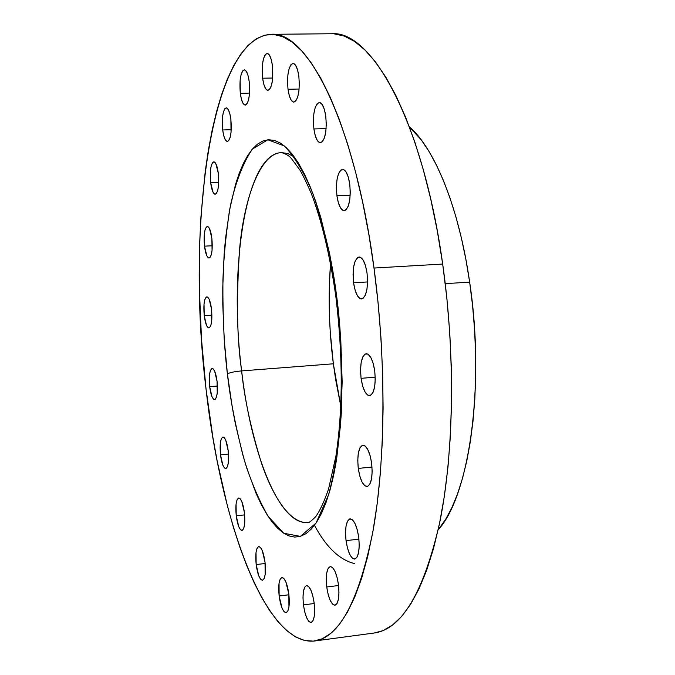 <?xml version="1.0" encoding="UTF-8"?>
<svg xmlns="http://www.w3.org/2000/svg" width="675" height="675" viewBox="0 0 675 675"><rect width="100%" height="100%" fill="white"/><g stroke="black" fill="none" stroke-linecap="round" stroke-linejoin="round"><path stroke-width="1.01" d="M288.014 89.252L299.126 89.024L288.014 89.252L287.525 81.844L287.921 74.571L289.136 68.504L291.009 64.564L293.254 63.374L295.532 65.154L297.498 69.652L298.831 76.191C299.962 91.049 298.308 99.706 293.87 102.153C291.161 101.714 289.204 97.411 288.014 89.252C286.867 74.52 288.529 65.888 293.001 63.366C295.667 63.771 297.616 68.048 298.831 76.191L299.329 83.759L298.907 91.159L297.641 97.251L295.726 101.09L293.473 102.111L291.22 100.212L289.305 95.69L288.014 89.252M313.892 128.95L326.135 128.604L313.892 128.95L313.386 121.238L313.841 113.721L315.2 107.519L317.258 103.57L319.714 102.499L322.203 104.515L324.337 109.333L325.772 116.227C326.97 131.465 325.181 140.324 320.414 142.788C317.385 142.324 315.208 137.717 313.892 128.95C312.694 113.847 314.491 105.013 319.283 102.465C322.27 102.895 324.43 107.485 325.772 116.227L326.287 124.116L325.806 131.777L324.388 137.995L322.287 141.826L319.815 142.72L317.36 140.569L315.284 135.734L313.892 128.95M336.926 195.758L350.207 195.185L336.926 195.758L336.412 187.793L336.926 180.149L338.394 173.964L340.622 170.176L343.271 169.383L345.946 171.745L348.224 176.934L349.751 184.174C350.992 199.463 349.144 208.313 344.199 210.727C340.816 210.229 338.394 205.242 336.926 195.758C335.677 180.596 337.534 171.771 342.512 169.282C345.845 169.746 348.258 174.707 349.751 184.174L350.283 192.324L349.726 200.104L348.19 206.305L345.921 209.976L343.254 210.583L340.622 208.077L338.403 202.871L336.926 195.758M353.582 282.791L367.571 281.939L353.582 282.791L353.059 274.691L353.607 267.072L355.168 261.065L357.505 257.588L360.281 257.192L363.074 259.976L365.453 265.553L367.04 273.08C368.314 288.056 366.491 296.688 361.572 298.991C357.86 298.451 355.193 293.051 353.582 282.791C352.299 267.941 354.13 259.335 359.075 256.964C362.737 257.462 365.394 262.828 367.04 273.08L367.571 281.374L366.981 289.128L365.361 295.135L362.964 298.485L360.18 298.688L357.421 295.76L355.118 290.183L353.582 282.791M361.074 378.329L375.233 377.182L361.074 378.329L360.551 370.229L361.117 362.787L362.703 357.092L365.074 354.029L367.892 354.08L370.718 357.294L373.123 363.201L374.726 370.904C376 385.265 374.296 393.517 369.613 395.66C365.664 395.069 362.812 389.289 361.074 378.329C359.792 364.078 361.505 355.86 366.221 353.658C370.111 354.189 372.946 359.944 374.726 370.904L375.258 379.19L374.65 386.775L373.005 392.453L370.575 395.381L367.748 395.128L364.956 391.787L362.618 385.889L361.074 378.329M358.273 468.416L372.026 467.049L358.273 468.416L357.758 460.451L358.315 453.288L359.859 447.989L362.188 445.357L364.947 445.837L367.715 449.39L370.069 455.498L371.638 463.236C372.895 476.82 371.36 484.591 367.048 486.565C363.023 485.916 360.104 479.874 358.273 468.416C357.024 454.933 358.568 447.188 362.905 445.171C366.863 445.753 369.773 451.778 371.638 463.236L372.17 471.386L371.579 478.668L369.968 483.958L367.588 486.439L364.821 485.772L362.087 482.102L359.792 476.01L358.273 468.416M346.039 540.624L358.931 539.148L346.039 540.624L345.532 532.896L346.047 526.078L347.515 521.167L349.718 518.923L352.333 519.716L354.966 523.462L357.21 529.622L358.712 537.241C359.91 550.015 358.568 557.297 354.679 559.102C350.755 558.411 347.87 552.251 346.039 540.624C344.832 527.943 346.191 520.687 350.097 518.847C353.962 519.463 356.83 525.597 358.712 537.241L359.227 545.138L358.678 552.074L357.151 556.959L354.898 559.06L352.274 558.09L349.675 554.234L347.49 548.1L346.039 540.624M326.742 586.98L338.563 585.52L326.742 586.98L326.253 579.572L326.717 573.1L328.067 568.536L330.1 566.57L332.53 567.54L334.977 571.328L337.07 577.378L338.479 584.761C339.609 596.776 338.437 603.619 334.952 605.273C331.256 604.555 328.523 598.463 326.742 586.98C325.603 575.049 326.784 568.232 330.286 566.544C333.923 567.186 336.656 573.261 338.479 584.761L338.968 592.329L338.479 598.894L337.078 603.442L335.002 605.273L332.564 604.142L330.142 600.261L328.101 594.236L326.742 586.98M303.455 604.876L314.212 603.517L303.455 604.876L302.991 597.805L303.396 591.663L304.611 587.351L306.467 585.554L308.686 586.55L310.93 590.237L312.854 596.059L314.162 603.129C315.233 614.528 314.196 621 311.057 622.544C307.665 621.827 305.134 615.938 303.455 604.876C302.392 593.561 303.429 587.115 306.585 585.537C309.926 586.187 312.449 592.051 314.162 603.129L314.634 610.352L314.204 616.587L312.947 620.865L311.048 622.544L308.829 621.397L306.602 617.625L304.72 611.828L303.455 604.876M279.138 595.991L288.934 594.785L279.138 595.991L279.037 583.369L280.133 579.243L281.812 577.488L283.829 578.416L285.879 581.892L288.858 594.152C289.87 605.078 288.942 611.272 286.065 612.748C282.994 612.056 280.69 606.471 279.138 595.991C278.125 585.141 279.062 578.964 281.948 577.462C284.977 578.095 287.28 583.656 288.858 594.152L288.942 606.994L287.812 611.103L286.099 612.74L284.074 611.685L282.04 608.124L279.138 595.991M256.163 564.562L265.174 563.507L256.163 564.562L256.027 552.42L257.015 548.378L258.542 546.598L260.39 547.366L262.271 550.589L265.03 562.199C265.992 572.813 265.132 578.838 262.44 580.272C259.673 579.623 257.58 574.391 256.163 564.562C255.201 554.015 256.07 548.016 258.761 546.556C261.495 547.147 263.587 552.361 265.03 562.199L265.148 574.543L264.127 578.568L262.567 580.247L260.719 579.361L258.854 576.053L256.163 564.562M236.233 515.784L244.645 514.89L236.233 515.784L236.081 503.989L236.976 499.964L238.385 498.083L240.089 498.648L241.844 501.601L244.418 512.612C245.346 523.074 244.527 529.023 241.954 530.449C239.431 529.858 237.532 524.973 236.233 515.784C235.305 505.381 236.132 499.449 238.722 497.998C241.203 498.547 243.101 503.415 244.418 512.612L244.569 524.593L243.641 528.601L242.207 530.39L240.486 529.715L238.756 526.694L236.233 515.784M220.497 454.874L228.496 454.123L220.497 454.874L220.32 443.281L221.155 439.206L222.472 437.172L224.083 437.51L225.737 440.184L228.184 450.689C229.095 461.168 228.285 467.134 225.754 468.593C223.433 468.053 221.687 463.48 220.497 454.874C219.586 444.462 220.404 438.505 222.944 437.02C225.231 437.518 226.977 442.074 228.184 450.689L228.352 462.451L227.492 466.526L226.142 468.475L224.53 468.028L222.893 465.278L220.497 454.874M209.663 386.674L217.434 386.049L209.663 386.674L209.478 375.14L210.271 370.946L211.537 368.719L213.089 368.812L214.684 371.233L217.063 381.333C217.957 391.981 217.131 398.064 214.582 399.583C212.406 399.094 210.769 394.791 209.663 386.674C208.761 376.093 209.596 370.027 212.153 368.466C214.304 368.93 215.941 373.216 217.063 381.333L217.24 393.044L216.413 397.229L215.123 399.381L213.57 399.187L211.992 396.689L209.663 386.674M204.221 315.664L211.925 315.157L204.221 315.664L204.027 304.037L204.812 299.666L206.061 297.211L207.588 297.059L209.166 299.244L211.52 309.074C212.422 320.043 211.553 326.329 208.912 327.949C206.837 327.493 205.268 323.401 204.221 315.664C203.318 304.762 204.188 298.485 206.837 296.831C208.896 297.253 210.457 301.337 211.52 309.074L211.705 320.878L210.895 325.24L209.621 327.62L208.086 327.67L206.525 325.409L204.221 315.664M204.491 246.164L212.296 245.759L204.491 246.164L204.289 234.301L205.082 229.711L206.347 226.994L207.892 226.589L209.495 228.572L211.874 238.25C212.794 249.691 211.857 256.272 209.064 258.01C207.023 257.588 205.495 253.64 204.491 246.164C203.563 234.807 204.508 228.243 207.318 226.454C209.334 226.851 210.853 230.782 211.874 238.25L212.068 250.307L211.25 254.905L209.959 257.546L208.406 257.842L206.82 255.774L204.491 246.164M210.642 182.655L218.734 182.334L210.642 182.655L210.448 170.404L211.275 165.535L212.591 162.54L214.203 161.89L215.857 163.713L218.329 173.382C219.274 185.414 218.236 192.375 215.215 194.257C213.165 193.852 211.646 189.987 210.642 182.655C209.697 170.707 210.735 163.763 213.764 161.823C215.797 162.203 217.316 166.05 218.329 173.382L218.514 185.828L217.654 190.704L216.312 193.624L214.701 194.164L213.055 192.248L210.642 182.655M222.691 129.954L231.247 129.71L222.691 129.954L222.514 117.197L223.4 112.016L224.8 108.726L226.513 107.857L228.268 109.553L229.804 113.594L230.875 119.348C231.863 132.089 230.698 139.48 227.382 141.531C225.264 141.134 223.703 137.27 222.691 129.954C221.704 117.307 222.877 109.932 226.201 107.823C228.293 108.194 229.854 112.042 230.875 119.348L231.052 132.325L230.124 137.514L228.698 140.721L226.977 141.472L225.239 139.683L223.737 135.633L222.691 129.954M262.626 78.207L272.708 78.022L262.626 78.207L262.499 64.176L263.587 58.354L265.275 54.557L267.308 53.384L269.384 55.038L271.181 59.299L272.413 65.517C273.493 79.76 272.008 88.062 267.95 90.416C265.511 90.003 263.731 85.928 262.626 78.207C261.546 64.083 263.039 55.806 267.114 53.376C269.527 53.764 271.291 57.814 272.413 65.517L272.531 79.81L271.401 85.649L269.679 89.362L267.637 90.383L265.579 88.611L263.824 84.333L262.626 78.207M240.308 93.336L249.522 93.142L240.308 93.336L240.148 79.971L241.127 74.461L242.654 70.9L244.502 69.837L246.409 71.474L248.054 75.583L249.202 81.54C250.222 95.04 248.906 102.895 245.244 105.106C243 104.709 241.355 100.778 240.308 93.336C239.279 79.937 240.595 72.107 244.274 69.82C246.502 70.2 248.138 74.107 249.202 81.54L249.345 95.141L248.332 100.668L246.772 104.153L244.915 105.072L243.034 103.334L241.422 99.208L240.308 93.336M314.449 525.302C326.168 547.147 339.576 559.929 354.662 563.633M335.812 296.207C342.976 355.582 343.01 408.907 335.905 456.182L328.624 488.767C324.202 501.601 319.891 510.907 315.681 516.696C310.947 521.378 308.374 523.302 307.96 522.467C279.45 525.791 251.159 453.693 241.642 370.904C234.579 371.562 229.837 372.558 227.399 373.874C230.285 399.752 235.938 428.541 244.35 460.24C250.805 481.14 258.727 499.837 268.118 516.341L283.745 533.25L300.367 536.38L316.027 523.074L328.725 494.463C335.205 469.133 339.441 441.416 341.432 411.32C342.596 366.221 340.951 327.485 336.504 295.118L340.732 338.453L342.157 381.755L340.732 422.769L336.58 459.439L333.577 475.597L330.016 490.067L325.949 502.732L321.452 513.481L316.575 522.239L311.394 528.981L305.969 533.689L300.367 536.38L294.654 537.089L288.883 535.883L283.112 532.828L277.4 528.019L271.789 521.547L266.338 513.523L261.073 504.056L256.036 493.273L246.788 468.214L242.629 454.182L235.372 423.731L232.31 407.548L227.399 373.874L224.201 339.221L222.784 304.526L222.767 287.466L224.117 254.475L225.492 238.798L229.618 209.68L235.55 184.368L239.161 173.45L243.177 163.856L247.59 155.706L252.349 149.107L257.445 144.188L262.82 141.033L268.456 139.733L274.286 140.383L280.26 143.016L286.327 147.69L292.418 154.406L298.46 163.164L304.391 173.922L310.129 186.604L315.605 201.116L320.743 217.308L329.704 254.045L336.504 295.118L335.821 296.249L336.504 295.118C332.412 262.499 324.683 229.044 313.318 194.746C304.83 173.602 295.161 157.326 284.318 145.918L267.832 139.784L252.349 149.107C243.152 162.785 235.862 181.491 230.479 205.208C226.311 230.108 223.779 255.142 222.902 280.319C222.691 317.014 224.193 348.199 227.399 373.874C229.837 372.558 234.579 371.562 241.642 370.904C236.849 338.462 236.225 297.219 239.768 247.177C244.299 198.922 260.061 153.09 281.526 152.592L287.904 153.579L294.292 156.895M445.255 283.652L469.657 282.125C459.11 208.069 434.632 148.314 409.379 126.841L421.242 139.868L428.929 151.293L436.345 164.843L443.391 180.402L449.955 197.834L455.954 216.962L461.287 237.549L465.877 259.369L469.657 282.125L445.255 283.652M333.349 363.8L340.774 405.945L335.635 379.451L333.349 363.8L241.642 370.904L333.349 363.8L330.244 331.906L329.451 315.875L329.408 284.226L330.581 263.258C328.05 295.979 328.978 329.493 333.349 363.8M314.491 641.014L374.363 632.99C401.929 629.108 423.723 592.253 439.746 522.416C453.963 452.984 455.507 354.189 442.69 264.052L374.009 268.051C386.362 359.539 385.67 459.734 373.207 529.917C359.108 600.463 339.533 637.495 314.491 641.014C265.418 646.237 220.759 521.362 206.061 389.273C186.14 228.462 210.119 37.927 271.131 34.315C307.488 30.358 354.932 123.441 374.009 268.051L442.69 264.052C422.93 121.601 371.604 29.835 331.526 33.75L271.215 34.315M374.009 268.051L368.828 234.309L362.644 202.129L355.556 171.973L347.701 144.239L339.213 119.247L330.227 97.259L320.895 78.46L311.335 62.977L301.7 50.861L292.098 42.103L282.639 36.652L273.434 34.4L264.558 35.21L256.087 38.931L248.088 45.377L240.604 54.354L233.677 65.678L227.348 79.118L221.636 94.5L216.565 111.611L212.136 130.267L208.356 150.272L205.234 171.467L200.956 216.709L199.792 240.443L199.387 289.389L201.504 339.365L206.061 389.273L212.979 438.016L217.291 461.607L227.551 506.469L233.466 527.437L239.87 547.206L246.738 565.616L254.045 582.474L261.74 597.594L269.798 610.799L278.151 621.877L286.757 630.644L295.549 636.896L304.442 640.457L313.36 641.14L322.203 638.803L330.885 633.293L339.28 624.527L347.279 612.444L354.763 597.029L361.614 578.332L367.698 556.462L372.912 531.596L377.139 503.989L380.295 473.968L382.303 441.906L383.105 408.248L382.666 373.503L380.987 338.183L378.084 302.847L374.009 268.051M307.96 522.467C289.718 524.095 272.303 495.205 261.461 463.05C250.999 429.173 244.392 398.461 241.642 370.904C228.513 268.692 245.573 153.546 281.526 152.592C286.124 153.917 289.507 156.026 291.684 158.912L299.675 169.695C301.927 173.112 305.775 180.968 311.217 193.278C321.688 220.725 329.881 254.99 335.796 296.072M374.304 632.99L382.86 630.678L392.445 625.109L401.743 616.317L410.628 604.26L418.973 588.929L426.634 570.367L433.485 548.691L439.4 524.087L444.26 496.783L447.964 467.117L450.411 435.459L451.558 402.258L451.347 367.985L449.786 333.172L446.884 298.342L442.69 264.052L437.282 230.808L430.751 199.108L423.217 169.4L414.821 142.071L405.7 117.442L396.014 95.774L385.906 77.254L375.528 61.999L365.032 50.051L354.544 41.42L344.183 36.045L334.066 33.826M264.946 162.304L265.14 161.882M438.185 529.765C469.117 496.859 485.359 385.425 469.657 282.125L472.559 305.53L474.55 329.257L475.588 352.991L475.681 376.414L474.812 399.195L473.015 421.048L470.323 441.703L466.796 460.898L462.485 478.423L457.464 494.1L451.82 507.786L445.635 519.37L438.185 529.765"/></g></svg>
